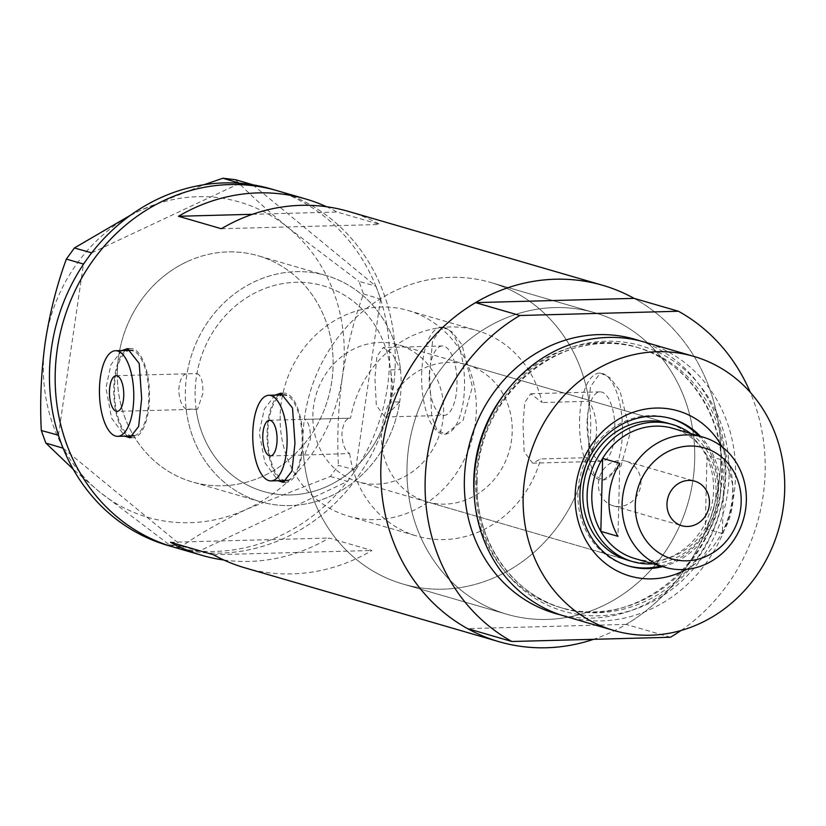 <?xml version="1.0" encoding="UTF-8"?>
<svg xmlns="http://www.w3.org/2000/svg" width="826" height="826" viewBox="0 0 826 826"><rect width="100%" height="100%" fill="white"/><g stroke="black" fill="none" stroke-linecap="round" stroke-linejoin="round"><path stroke-width="0.62" stroke-dasharray="4.13 3.1" d="M116.125 375.696L196.939 373.548A107.07 97.313 -73.8 0 1 323.111 285.806A107.07 97.313 -73.8 0 1 390.564 369.893L400.476 369.625L392.236 353.549L383.171 347.57L442.158 345.98A34.723 13.897 88.5 0 1 456.995 384.74A34.723 13.897 88.5 0 1 444.016 415.406A34.723 13.897 88.5 0 1 429.19 376.656A34.723 13.897 88.5 0 1 442.158 345.98M196.939 373.548C201.183 375.252 203.165 381.901 202.866 393.486L197.548 409.211L186.149 409.138A117.777 107.05 -73.8 0 0 260.355 501.712A117.777 107.05 106.2 0 0 331.784 495.59A117.777 107.05 106.2 0 0 401.106 379.371A117.777 107.05 106.2 0 0 326.094 275.523A117.777 107.05 -73.8 0 1 400.476 369.625M304.66 455.023L349.687 453.567C345.041 451.006 342.449 444.45 341.892 433.898C342.955 423.562 345.836 418.317 350.554 418.152L304.34 419.391C308.532 421.415 310.555 428.054 310.411 439.277L304.66 455.023L270.401 455.942M269.441 420.258L350.554 418.152A107.07 97.313 106.2 0 1 476.716 330.452A107.07 97.313 106.2 0 1 542.083 402.53L530.757 393.734L524.747 402.541L523.003 424.265L524.138 451.595L532.625 463.159L540.7 458.926L587.616 457.666A157.033 142.733 106.2 0 1 402.995 584.054A157.033 142.733 -73.8 0 1 302.977 437.119A157.033 142.733 -73.8 0 1 490.654 282.471A157.033 142.733 106.2 0 0 304.34 419.391M186.149 409.138C181.679 406.309 179.221 399.805 178.767 389.604C179.717 379.568 182.463 374.302 187.006 373.817A117.777 107.05 -73.8 0 1 326.094 275.523A117.777 107.05 106.2 0 0 254.666 281.645A117.777 107.05 106.2 0 0 185.344 397.864A117.777 107.05 106.2 0 0 260.355 501.712A117.777 107.05 -73.8 0 0 399.681 401.88L389.769 402.148L392.918 386.454L390.564 369.893M130.498 350.317A42.828 17.15 -91.5 0 0 114.494 388.148A42.828 17.15 -91.5 0 0 132.79 435.942M134.287 435.736A42.828 17.15 -91.5 0 0 148.783 398.111A42.828 17.15 -91.5 0 0 133.079 350.74M283.814 394.88A42.828 17.15 -91.5 0 0 267.81 432.71A42.828 17.15 -91.5 0 0 286.106 480.505M287.603 480.298A42.828 17.15 -91.5 0 0 302.11 442.684A42.828 17.15 -91.5 0 0 286.405 395.303M121.825 350.554L110.942 364.648L105.934 388.148L111.613 418.142L124.809 436.159M131.282 437.604A44.614 17.862 -91.5 0 0 132.841 437.728A44.614 17.862 -91.5 0 0 149.506 398.318A44.614 17.862 -91.5 0 0 130.446 348.531A44.614 17.862 -91.5 0 0 129.011 348.717M125.49 350.451A44.614 17.862 -91.5 0 0 113.781 387.941A44.614 17.862 -91.5 0 0 127.793 436.076M275.141 395.117L264.268 409.211L259.25 432.71L264.929 462.705L278.125 480.722M284.609 482.167A44.614 17.862 -91.5 0 0 286.157 482.291A44.614 17.862 -91.5 0 0 302.822 442.891A44.614 17.862 -91.5 0 0 283.762 393.104A44.614 17.862 -91.5 0 0 282.327 393.279M278.816 395.014A44.614 17.862 -91.5 0 0 267.097 432.504A44.614 17.862 -91.5 0 0 281.108 480.639M587.616 457.666C592.965 451.739 595.949 442.891 596.578 431.12C596.517 419.288 593.987 409.345 588.99 401.271L542.083 402.53M587.08 422.551A34.723 13.897 88.5 0 1 600.048 391.875A34.723 13.897 88.5 0 1 614.885 430.635A34.723 13.897 88.5 0 1 601.917 461.3A34.723 13.897 88.5 0 1 587.08 422.551M399.681 401.88L385.03 416.996L376.326 405.411L374.921 378.112L376.883 356.367L383.171 347.57M429.499 374.261L432.597 340.746L442.395 327.158L451.905 331.701L462.054 344.845L472.369 386.713L463.025 420.403L445.266 434.197L436.799 429.634L431.761 416.356L429.499 374.261M421.652 374.467A53.535 21.435 88.5 0 1 441.652 327.179A53.535 21.435 88.5 0 1 464.522 386.929A53.535 21.435 88.5 0 1 444.522 434.208A53.535 21.435 88.5 0 1 421.652 374.467M587.4 420.155L590.487 386.64L600.285 373.053L609.794 377.596L619.944 390.739L630.259 432.607L620.925 466.298L603.156 480.082L594.699 475.528L589.65 462.25L587.4 420.155M579.553 420.362A53.535 21.435 88.5 0 1 599.542 373.073A53.535 21.435 88.5 0 1 622.412 432.824A53.535 21.435 88.5 0 1 602.412 480.102A53.535 21.435 88.5 0 1 579.553 420.362M588.99 401.271A157.033 142.733 106.2 0 0 490.654 282.471A157.033 142.733 -73.8 0 1 590.673 429.406A157.033 142.733 -73.8 0 1 402.995 584.054L507.019 614.296A157.033 142.733 106.2 0 0 694.697 459.648A157.033 142.733 106.2 0 0 594.679 312.713A157.033 142.733 106.2 0 0 407.001 467.361A157.033 142.733 106.2 0 0 507.019 614.296A157.033 142.733 -73.8 0 1 407.001 467.361A157.033 142.733 -73.8 0 1 594.679 312.713A157.033 142.733 -73.8 0 1 694.697 459.648A157.033 142.733 -73.8 0 1 507.019 614.296L402.995 584.054A157.033 142.733 106.2 0 1 303.483 454.806M117.323 371.741A117.777 107.05 -73.8 0 1 258.084 255.75A117.777 107.05 -73.8 0 1 333.095 365.949A117.777 107.05 -73.8 0 1 192.334 481.94A117.777 107.05 -73.8 0 1 117.323 371.741M223.877 560.028A185.582 168.68 106.2 0 0 329.078 538.036L371.948 550.488A185.582 168.68 -73.8 0 1 244.857 567.823M670.433 637.259L626.139 624.384A185.582 168.68 106.2 0 0 720.85 458.946A185.582 168.68 106.2 0 0 634.11 298.372A185.582 168.68 -73.8 0 1 720.85 458.946A185.582 168.68 -73.8 0 1 593.543 639.314M395.21 364.287A185.582 168.68 -73.8 0 1 173.408 547.06A185.582 168.68 106.2 0 0 285.961 537.406A185.582 168.68 106.2 0 0 395.2 354.282A185.582 168.68 106.2 0 0 277.009 190.641A185.582 168.68 -73.8 0 1 395.21 364.287M389.769 402.148A107.07 97.313 -73.8 0 1 263.339 491.429A107.07 97.313 -73.8 0 1 196.082 408.87M348.458 211.404A185.582 168.68 -73.8 0 1 379.908 224.486L337.049 212.024A185.582 168.68 106.2 0 0 326.569 206.737M349.687 453.567A107.07 97.313 106.2 0 0 416.944 536.074A107.07 97.313 106.2 0 0 540.7 458.926M221.358 228.73L379.908 224.486M252.519 214.285L337.049 212.024M213.397 554.742L371.948 550.488M170.528 542.279L329.078 538.036M186.655 261.873A117.777 107.05 106.2 0 0 117.333 378.091A117.777 107.05 106.2 0 0 192.334 481.94A117.777 107.05 106.2 0 0 263.762 475.817A117.777 107.05 106.2 0 0 333.095 359.599A117.777 107.05 106.2 0 0 258.084 255.75A117.777 107.05 106.2 0 0 186.655 261.873M167.699 545.397A185.582 168.68 106.2 0 0 186.253 549.558A185.582 168.68 106.2 0 0 190.661 550.199L194.709 550.674A185.582 168.68 106.2 0 0 199.169 551.076A185.582 168.68 106.2 0 0 280.251 535.744A185.582 168.68 106.2 0 0 347.302 481.527A185.582 168.68 106.2 0 0 350.224 477.665L352.805 474.072A185.582 168.68 106.2 0 0 355.552 470.077L338.412 465.348L330.421 476.457L247.521 508.826C221.729 521.154 199.84 533.617 181.854 546.203L169.32 544.737L98.955 491.398L73.277 469.302M169.32 544.737L186.428 549.703L63.106 448.188M186.428 549.703L190.661 550.199M330.421 476.457L347.519 481.424L199.169 551.076L181.854 546.203M347.519 481.424L350.224 477.665M363.492 293.932L380.549 299.146A185.582 168.68 106.2 0 0 379.051 294.645L377.585 290.587A185.582 168.68 106.2 0 0 375.882 286.178L358.959 281.356L363.492 293.932C354.137 319.177 347.085 346.91 342.336 377.131C338.247 407.115 336.936 436.52 338.412 465.348M380.59 298.909L379.051 294.645M194.709 550.674L198.952 551.169M352.805 474.072L355.51 470.314M377.585 290.587L376.057 286.323M58.44 435.219L83.436 264.299M130.807 215.039L140.028 210.599L203.95 184.735M91.686 252.849L239.819 183.3M235.462 179.696C249.359 194.027 267.066 210.134 288.594 228.017L358.959 281.356M252.735 184.807L375.882 286.178A185.582 168.68 106.2 0 0 271.289 188.978M380.549 299.146L355.552 470.077A185.582 168.68 106.2 0 0 380.549 299.146M342.336 377.131A164.167 149.217 -73.8 0 1 247.521 508.826A164.167 149.217 -73.8 0 1 98.955 491.398A164.167 149.217 -73.8 0 1 45.213 342.284A164.167 149.217 -73.8 0 1 140.028 210.599A164.167 149.217 -73.8 0 1 288.594 228.017A164.167 149.217 -73.8 0 1 342.336 377.131M722.089 446.835A86.007 78.181 -73.8 0 1 732.724 491.346A86.007 78.181 -73.8 0 1 686.478 569.362M662.628 566.605A76.735 69.745 106.2 0 0 720.499 490.499A76.735 69.745 106.2 0 0 700.489 436.376M426.908 501.805A71.377 64.882 106.2 0 0 512.213 431.513A71.377 64.882 106.2 0 0 466.752 364.72A71.377 64.882 106.2 0 0 381.447 435.023A71.377 64.882 106.2 0 0 426.908 501.805L628.287 560.348A71.377 64.882 106.2 0 0 713.602 490.045A71.377 64.882 106.2 0 0 668.141 423.263L398.163 344.783A71.377 64.882 106.2 0 0 312.858 415.086A71.377 64.882 106.2 0 0 358.319 481.868A71.377 64.882 106.2 0 0 443.624 411.575A71.377 64.882 106.2 0 0 398.163 344.783M660.635 566.027A76.735 69.745 106.2 0 0 718.506 489.921A76.735 69.745 106.2 0 0 698.486 435.798M670.629 418.421A76.735 69.745 106.2 0 0 669.628 418.121A76.735 69.745 106.2 0 0 577.921 493.69A76.735 69.745 106.2 0 0 626.8 565.48A76.735 69.745 106.2 0 0 627.801 565.769M729.09 475.105A138.262 125.676 -73.8 0 1 599.087 615.783A138.262 125.676 -73.8 0 1 475.786 481.888A138.262 125.676 -73.8 0 1 605.799 341.221A138.262 125.676 -73.8 0 1 729.09 475.105M564.943 616.258A142.753 129.754 106.2 0 0 735.553 475.673A142.753 129.754 106.2 0 0 644.631 342.098M681.037 630.486A185.582 168.68 106.2 0 0 765.144 471.822A185.582 168.68 106.2 0 0 750.266 392.319M626.139 624.384L467.588 628.627M640.883 482.921A23.2 21.084 106.2 0 0 626.108 461.218A23.2 21.084 106.2 0 0 598.385 484.067A23.2 21.084 106.2 0 0 613.16 505.77A23.2 21.084 106.2 0 0 640.883 482.921M635.008 558.582A67.815 61.63 106.2 0 0 705.239 528.568A67.815 61.63 106.2 0 0 716.049 491.8A67.815 61.63 106.2 0 0 707.015 455.57A67.815 61.63 106.2 0 0 672.86 428.353M722.378 533.544L705.239 528.568L707.015 455.57L724.165 460.547A67.815 61.63 106.2 0 1 733.189 496.777A67.815 61.63 106.2 0 1 722.378 533.544L724.165 460.547M690.877 433.588A71.377 64.882 -73.8 0 1 717.887 491.294A71.377 64.882 -73.8 0 1 653.025 563.817M280.169 415.963A107.07 97.313 106.2 0 0 348.355 516.136A107.07 97.313 106.2 0 0 476.323 410.698A107.07 97.313 106.2 0 0 408.127 310.514A107.07 97.313 106.2 0 0 280.169 415.963M195.142 391.245A107.07 97.313 106.2 0 0 263.339 491.429A107.07 97.313 106.2 0 0 391.297 385.99A107.07 97.313 106.2 0 0 323.111 285.806A107.07 97.313 106.2 0 0 195.142 391.245M619.768 463.345L617.993 536.342M476.829 481.424A135.619 123.27 -73.8 0 1 638.911 347.87A135.619 123.27 -73.8 0 1 725.29 474.764A135.619 123.27 -73.8 0 1 563.208 608.328A135.619 123.27 -73.8 0 1 476.829 481.424M639.778 340.797A142.753 129.754 -73.8 0 1 725.92 472.875A142.753 129.754 -73.8 0 1 560.152 614.761M474.465 498.636A135.619 123.27 106.2 0 0 560.152 607.44A135.619 123.27 106.2 0 0 722.234 473.876A135.619 123.27 106.2 0 0 635.855 346.982A135.619 123.27 106.2 0 0 505.202 392.887M408.127 310.514L476.716 330.452M130.446 348.531L127.503 348.613M283.762 393.104L280.819 393.176M530.757 393.734L600.048 391.875M441.652 327.179L442.395 327.158M599.542 373.073L600.285 373.053M490.654 282.471L594.679 312.713L490.654 282.471M326.094 275.523L258.084 255.75L326.094 275.523M260.355 501.712L192.334 481.94L260.355 501.712M602.412 480.102L603.156 480.082M444.522 434.208L445.266 434.187M385.03 416.996L444.016 415.406M532.625 463.159L601.917 461.3M286.157 482.291L283.215 482.374M132.841 437.728L129.888 437.801M197.548 409.211L117.085 411.369M348.355 516.136L416.944 536.074M466.752 364.72L668.141 423.263M669.628 418.121L671.631 418.699M477.129 481.599C476.303 395.127 564.282 322.749 638.911 347.87L635.855 346.982C686.881 360.828 723.886 415.003 721.635 473.525C722.451 560.183 634.378 632.52 560.152 607.44L563.208 608.328C511.913 594.39 474.867 540.059 477.129 481.599M626.8 565.48L628.793 566.068M626.108 461.218L694.697 481.155M628.287 560.348L358.319 481.868M613.16 505.77L681.749 525.708"/><path stroke-width="1.24" d="M277.061 440.175A17.842 7.145 -91.5 0 0 269.441 420.258A17.842 7.145 -91.5 0 0 262.771 436.025A17.842 7.145 -91.5 0 0 270.401 455.942A17.842 7.145 -91.5 0 0 277.061 440.175M123.745 395.613A17.842 7.145 -91.5 0 0 116.125 375.696A17.842 7.145 -91.5 0 0 109.455 391.462A17.842 7.145 -91.5 0 0 117.085 411.369A17.842 7.145 -91.5 0 0 123.745 395.613M99.461 388.55A42.828 17.15 -91.5 0 0 117.746 436.345A42.828 17.15 -91.5 0 0 133.75 398.514A42.828 17.15 -91.5 0 0 115.454 350.72A42.828 17.15 -91.5 0 0 99.461 388.55M117.746 436.345L132.79 435.942A42.828 17.15 -91.5 0 0 134.287 435.736M252.777 433.113A42.828 17.15 -91.5 0 0 271.073 480.908A42.828 17.15 -91.5 0 0 287.066 443.087A42.828 17.15 -91.5 0 0 268.77 395.293A42.828 17.15 -91.5 0 0 252.777 433.113M271.073 480.908L286.106 480.505A42.828 17.15 -91.5 0 0 287.603 480.298M124.809 436.159L129.888 437.801L138.644 426.453L141.659 398.535L139.202 363.461L127.503 348.613L121.825 350.554M129.011 348.717A44.614 17.862 -91.5 0 0 125.49 350.451M278.125 480.722L283.215 482.374L291.96 471.016L294.975 443.097L292.518 408.023L280.819 393.176L275.141 395.117M282.327 393.279A44.614 17.862 -91.5 0 0 278.816 395.014M593.543 639.314A185.582 168.68 -73.8 0 1 499.049 641.709L244.857 567.823A185.582 168.68 -73.8 0 1 213.397 554.742L170.528 542.279A185.582 168.68 106.2 0 0 201.988 555.361A185.582 168.68 106.2 0 0 223.877 560.028M499.049 641.709A185.582 168.68 -73.8 0 1 380.848 468.063A185.582 168.68 -73.8 0 1 602.65 285.29A185.582 168.68 -73.8 0 1 634.11 298.372L678.404 311.247A185.582 168.68 106.2 0 1 750.266 392.319M201.988 555.361L173.408 547.06A185.582 168.68 -73.8 0 1 55.208 373.404A185.582 168.68 -73.8 0 1 277.009 190.641A185.582 168.68 106.2 0 0 164.457 200.284A185.582 168.68 106.2 0 0 55.218 383.419A185.582 168.68 106.2 0 0 173.408 547.06L167.699 545.397A185.582 168.68 106.2 0 1 63.106 448.188L45.833 443.077L41.3 430.501C39.793 402.097 41.104 372.702 45.213 342.284C49.87 312.465 56.922 284.733 66.369 259.085L74.371 247.976L130.807 215.039M326.569 206.737A185.582 168.68 106.2 0 0 305.589 198.942A185.582 168.68 106.2 0 0 178.499 216.278L221.358 228.73A185.582 168.68 -73.8 0 1 348.458 211.404L602.65 285.29M178.499 216.278L252.519 214.285M281.108 480.639A44.614 17.862 -91.5 0 0 284.609 482.167M286.405 395.303A42.828 17.15 -91.5 0 0 283.814 394.88L268.77 395.293M127.793 436.076A44.614 17.862 -91.5 0 0 131.282 437.604M133.079 350.74A42.828 17.15 -91.5 0 0 130.498 350.317L115.454 350.72M239.819 183.3L222.937 178.23L235.462 179.696L252.56 184.663L244.279 183.692A185.582 168.68 106.2 0 0 239.819 183.3A185.582 168.68 106.2 0 0 158.737 198.622A185.582 168.68 106.2 0 0 91.686 252.849A185.582 168.68 106.2 0 0 88.764 256.71L86.183 260.293A185.582 168.68 106.2 0 0 83.436 264.299A185.582 168.68 106.2 0 0 58.44 435.219A185.582 168.68 106.2 0 0 59.937 439.721L61.403 443.789A185.582 168.68 106.2 0 0 63.106 448.188M41.3 430.501L58.44 435.219M58.398 435.467L59.937 439.721M252.56 184.663L252.735 184.807A185.582 168.68 106.2 0 0 248.327 184.167M74.371 247.976L91.686 252.849M91.469 252.952L88.764 256.71M86.183 260.293L83.467 264.052L66.369 259.085M61.403 443.789L62.931 448.043M73.277 469.302L45.833 443.077M203.95 184.735L222.937 178.23M244.279 183.692L240.036 183.196M305.589 198.942L271.289 188.978A185.582 168.68 106.2 0 0 252.735 184.807M686.478 569.362A86.007 78.181 -73.8 0 1 575.144 495.579A86.007 78.181 -73.8 0 1 634.44 411.875A86.007 78.181 -73.8 0 1 722.089 446.835M700.489 436.376A76.735 69.745 106.2 0 0 671.631 418.699A76.735 69.745 106.2 0 0 579.924 494.268A76.735 69.745 106.2 0 0 628.793 566.068A76.735 69.745 106.2 0 0 662.628 566.605M672.426 424.502L668.141 423.263A71.377 64.882 106.2 0 0 582.826 493.556A71.377 64.882 106.2 0 0 628.287 560.348L632.582 561.587A71.377 64.882 -73.8 0 1 587.121 494.805A71.377 64.882 -73.8 0 1 672.426 424.502A71.377 64.882 -73.8 0 1 690.877 433.588M698.486 435.798A76.735 69.745 106.2 0 0 670.629 418.421M693.778 356.378L644.631 342.098A142.753 129.754 106.2 0 0 474.021 482.683A142.753 129.754 106.2 0 0 564.943 616.258L614.079 630.548A142.753 129.754 106.2 0 0 784.7 489.952A142.753 129.754 106.2 0 0 693.778 356.378A142.753 129.754 106.2 0 0 523.157 496.973A142.753 129.754 106.2 0 0 614.079 630.548M519.853 315.501A185.582 168.68 106.2 0 0 425.142 480.938A185.582 168.68 106.2 0 0 511.883 641.503L467.588 628.627A185.582 168.68 106.2 0 1 380.848 468.063A185.582 168.68 106.2 0 1 475.559 302.626L519.853 315.501L678.404 311.247M511.883 641.503L670.433 637.259A185.582 168.68 106.2 0 0 681.037 630.486M475.559 302.626L634.11 298.372M627.801 565.769A76.735 69.745 106.2 0 0 660.635 566.027M635.266 504.851A57.82 52.554 106.2 0 0 686.819 560.833A57.82 52.554 106.2 0 0 741.18 502.012A57.82 52.554 106.2 0 0 689.627 446.03A57.82 52.554 106.2 0 0 635.266 504.851M746.343 500.608A67.815 61.63 -73.8 0 1 665.291 567.379A67.815 61.63 -73.8 0 1 622.102 503.932A67.815 61.63 -73.8 0 1 703.153 437.15A67.815 61.63 -73.8 0 1 746.343 500.608M709.472 502.858A23.2 21.084 106.2 0 0 694.697 481.155A23.2 21.084 106.2 0 0 666.974 504.005A23.2 21.084 106.2 0 0 681.749 525.708A23.2 21.084 106.2 0 0 709.472 502.858M703.153 437.15L672.86 428.353A67.815 61.63 106.2 0 0 602.629 458.368L619.768 463.345A67.815 61.63 106.2 0 0 608.958 500.112A67.815 61.63 106.2 0 0 617.993 536.342L600.843 531.366A67.815 61.63 106.2 0 0 635.008 558.582L665.291 567.379M591.819 495.125A67.815 61.63 106.2 0 0 600.843 531.366L602.629 458.368A67.815 61.63 106.2 0 0 591.819 495.125M653.025 563.817A71.377 64.882 -73.8 0 1 632.582 561.587M560.152 614.761A142.753 129.754 -73.8 0 1 464.377 479.885A142.753 129.754 -73.8 0 1 639.778 340.797M505.202 392.887A135.619 123.27 106.2 0 0 473.773 480.536A135.619 123.27 106.2 0 0 474.465 498.636"/></g></svg>
